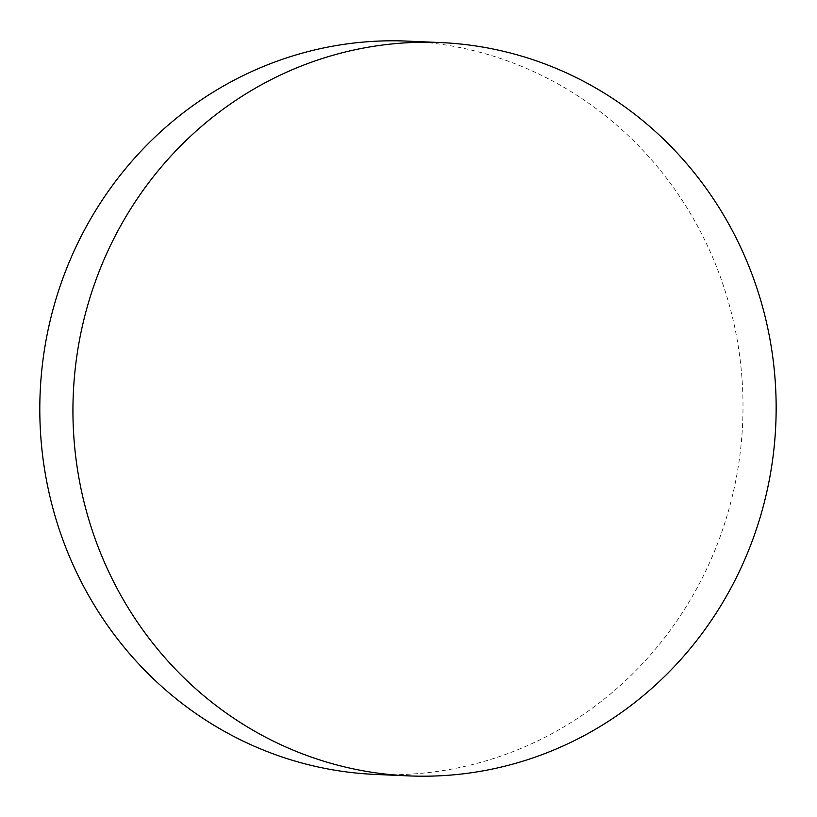 <?xml version="1.0" encoding="UTF-8"?>
<svg xmlns="http://www.w3.org/2000/svg" width="817" height="817" viewBox="0 0 817 817"><rect width="100%" height="100%" fill="white"/><g stroke="black" fill="none" stroke-linecap="round" stroke-linejoin="round"><path stroke-width="0.61" stroke-dasharray="4.08 3.06" d="M407.428 41.116A367.007 351.576 -87.5 0 1 741.969 378.097A367.007 351.576 -87.5 0 1 461.268 767.163A367.007 351.576 -87.5 0 1 375.391 774.434"/><path stroke-width="1.23" d="M769.144 334.96A367.007 351.576 -87.5 0 1 494.408 768.613A367.007 351.576 -87.5 0 1 408.531 775.884A367.007 351.576 -87.5 0 1 79.943 483.48A367.007 351.576 -87.5 0 1 354.69 49.837A367.007 351.576 -87.5 0 1 440.557 42.566A367.007 351.576 -87.5 0 1 769.144 334.96M408.531 775.884L375.391 774.434A367.007 351.576 -87.5 0 1 40.85 437.452A367.007 351.576 -87.5 0 1 321.551 48.387A367.007 351.576 -87.5 0 1 407.428 41.116L440.557 42.566"/></g></svg>
